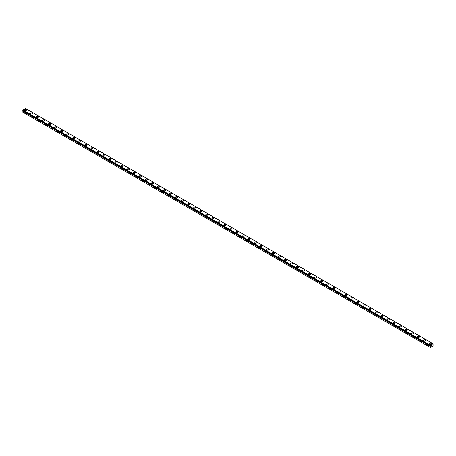 <?xml version="1.0" encoding="UTF-8"?>
<svg xmlns="http://www.w3.org/2000/svg" width="456" height="456" viewBox="0 0 456 456"><rect width="100%" height="100%" fill="white"/><g stroke="black" fill="none" stroke-linecap="round" stroke-linejoin="round"><path stroke-width="0.68" d="M430.299 347.449L433.08 345.984L433.08 343.75L430.418 345.283L430.561 346.047L22.96 110.836L22.8 112.182L430.299 347.449L430.316 346.332L22.817 111.064M24.436 109.947A1.026 0.593 180 0 1 25.069 109.4A1.026 0.593 180 0 1 26.186 109.531A1.026 0.593 180 0 1 26.488 109.947A1.026 0.593 180 0 1 25.855 110.494A1.026 0.593 180 0 1 24.732 110.369A1.026 0.593 180 0 1 24.436 109.947A1.026 0.593 180 0 1 25.069 109.406A1.026 0.593 180 0 1 26.186 109.531A1.026 0.593 180 0 1 26.488 109.947M30.478 113.436A1.026 0.593 180 0 1 31.116 112.888A1.026 0.593 180 0 1 32.233 113.02A1.026 0.593 180 0 1 32.53 113.441A1.026 0.593 180 0 1 31.897 113.983A1.026 0.593 180 0 1 30.78 113.857A1.026 0.593 180 0 1 30.478 113.436A1.026 0.593 180 0 1 31.116 112.894A1.026 0.593 180 0 1 32.233 113.02A1.026 0.593 180 0 1 32.53 113.436M36.526 116.93A1.026 0.593 180 0 1 37.158 116.383A1.026 0.593 180 0 1 38.276 116.508A1.026 0.593 180 0 1 38.578 116.93A1.026 0.593 180 0 1 37.945 117.477A1.026 0.593 180 0 1 36.828 117.346A1.026 0.593 180 0 1 36.526 116.93A1.026 0.593 180 0 1 37.158 116.383A1.026 0.593 180 0 1 38.276 116.514A1.026 0.593 180 0 1 38.578 116.93M42.573 120.418A1.026 0.593 180 0 1 43.206 119.871A1.026 0.593 180 0 1 44.323 120.002A1.026 0.593 180 0 1 44.625 120.418A1.026 0.593 180 0 1 43.993 120.965A1.026 0.593 180 0 1 42.875 120.84A1.026 0.593 180 0 1 42.573 120.418A1.026 0.593 180 0 1 43.206 119.877A1.026 0.593 180 0 1 44.323 120.002A1.026 0.593 180 0 1 44.625 120.418M48.615 123.912A1.026 0.593 180 0 1 49.254 123.365A1.026 0.593 180 0 1 50.371 123.49A1.026 0.593 180 0 1 50.667 123.912A1.026 0.593 180 0 1 50.035 124.459A1.026 0.593 180 0 1 48.917 124.328A1.026 0.593 180 0 1 48.615 123.912A1.026 0.593 180 0 1 49.254 123.365A1.026 0.593 180 0 1 50.371 123.496A1.026 0.593 180 0 1 50.667 123.912M54.663 127.401A1.026 0.593 180 0 1 55.296 126.853A1.026 0.593 180 0 1 56.413 126.985A1.026 0.593 180 0 1 56.715 127.401A1.026 0.593 180 0 1 56.082 127.948A1.026 0.593 180 0 1 54.965 127.817A1.026 0.593 180 0 1 54.663 127.401A1.026 0.593 180 0 1 55.296 126.853A1.026 0.593 180 0 1 56.413 126.985A1.026 0.593 180 0 1 56.715 127.401M60.711 130.889A1.026 0.593 180 0 1 61.343 130.342A1.026 0.593 180 0 1 62.461 130.473A1.026 0.593 180 0 1 62.763 130.895A1.026 0.593 180 0 1 62.13 131.436A1.026 0.593 180 0 1 61.013 131.311A1.026 0.593 180 0 1 60.711 130.889A1.026 0.593 180 0 1 61.343 130.348A1.026 0.593 180 0 1 62.461 130.473A1.026 0.593 180 0 1 62.763 130.889M68.508 133.967A1.026 0.593 180 0 1 68.81 134.383A1.026 0.593 180 0 1 68.172 134.93A1.026 0.593 180 0 1 67.055 134.799A1.026 0.593 180 0 1 66.758 134.383A1.026 0.593 180 0 1 67.391 133.836A1.026 0.593 180 0 1 68.508 133.967M66.758 134.383A1.026 0.593 180 0 1 67.391 133.836A1.026 0.593 180 0 1 68.508 133.961A1.026 0.593 180 0 1 68.81 134.383M72.8 137.872A1.026 0.593 180 0 1 73.433 137.324A1.026 0.593 180 0 1 74.556 137.456A1.026 0.593 180 0 1 74.852 137.872A1.026 0.593 180 0 1 74.22 138.419A1.026 0.593 180 0 1 73.102 138.293A1.026 0.593 180 0 1 72.8 137.872A1.026 0.593 180 0 1 73.439 137.33A1.026 0.593 180 0 1 74.556 137.456A1.026 0.593 180 0 1 74.852 137.872M80.598 140.95A1.026 0.593 180 0 1 80.9 141.366A1.026 0.593 180 0 1 80.267 141.913A1.026 0.593 180 0 1 79.15 141.782A1.026 0.593 180 0 1 78.848 141.366A1.026 0.593 180 0 1 79.481 140.819A1.026 0.593 180 0 1 80.598 140.95M78.848 141.366A1.026 0.593 180 0 1 79.481 140.819A1.026 0.593 180 0 1 80.598 140.944A1.026 0.593 180 0 1 80.9 141.366M84.896 144.854A1.026 0.593 180 0 1 85.528 144.307A1.026 0.593 180 0 1 86.646 144.432A1.026 0.593 180 0 1 86.948 144.854A1.026 0.593 180 0 1 86.315 145.401A1.026 0.593 180 0 1 85.192 145.27A1.026 0.593 180 0 1 84.896 144.854A1.026 0.593 180 0 1 85.528 144.307A1.026 0.593 180 0 1 86.646 144.438A1.026 0.593 180 0 1 86.948 144.854M90.938 148.343A1.026 0.593 180 0 1 91.57 147.795A1.026 0.593 180 0 1 92.693 147.926A1.026 0.593 180 0 1 92.99 148.348A1.026 0.593 180 0 1 92.357 148.89A1.026 0.593 180 0 1 91.24 148.764A1.026 0.593 180 0 1 90.938 148.343A1.026 0.593 180 0 1 91.576 147.801A1.026 0.593 180 0 1 92.693 147.926A1.026 0.593 180 0 1 92.99 148.343M96.986 151.837A1.026 0.593 180 0 1 97.618 151.289A1.026 0.593 180 0 1 98.735 151.415A1.026 0.593 180 0 1 99.037 151.837A1.026 0.593 180 0 1 98.405 152.384A1.026 0.593 180 0 1 97.288 152.253A1.026 0.593 180 0 1 96.986 151.837A1.026 0.593 180 0 1 97.618 151.289A1.026 0.593 180 0 1 98.735 151.42A1.026 0.593 180 0 1 99.037 151.837M103.033 155.325A1.026 0.593 180 0 1 103.666 154.778A1.026 0.593 180 0 1 104.783 154.909A1.026 0.593 180 0 1 105.085 155.325A1.026 0.593 180 0 1 104.452 155.872A1.026 0.593 180 0 1 103.33 155.747A1.026 0.593 180 0 1 103.033 155.325A1.026 0.593 180 0 1 103.666 154.784A1.026 0.593 180 0 1 104.783 154.909A1.026 0.593 180 0 1 105.085 155.325M109.075 158.819A1.026 0.593 180 0 1 109.714 158.272A1.026 0.593 180 0 1 110.831 158.397A1.026 0.593 180 0 1 111.127 158.819M110.831 158.397A1.026 0.593 180 0 1 111.127 158.813A1.026 0.593 180 0 1 110.494 159.366A1.026 0.593 180 0 1 109.377 159.235A1.026 0.593 180 0 1 109.075 158.813A1.026 0.593 180 0 1 109.714 158.266A1.026 0.593 180 0 1 110.831 158.397M115.123 162.307A1.026 0.593 180 0 1 115.756 161.76A1.026 0.593 180 0 1 116.873 161.886A1.026 0.593 180 0 1 117.175 162.307A1.026 0.593 180 0 1 116.542 162.855A1.026 0.593 180 0 1 115.425 162.724A1.026 0.593 180 0 1 115.123 162.307A1.026 0.593 180 0 1 115.756 161.76A1.026 0.593 180 0 1 116.873 161.891A1.026 0.593 180 0 1 117.175 162.307M121.171 165.802A1.026 0.593 180 0 1 121.803 165.254A1.026 0.593 180 0 1 122.92 165.38A1.026 0.593 180 0 1 123.223 165.802M122.92 165.38A1.026 0.593 180 0 1 123.223 165.796A1.026 0.593 180 0 1 122.59 166.343A1.026 0.593 180 0 1 121.473 166.218A1.026 0.593 180 0 1 121.171 165.796A1.026 0.593 180 0 1 121.803 165.249A1.026 0.593 180 0 1 122.92 165.38M127.218 169.29A1.026 0.593 180 0 1 127.851 168.743A1.026 0.593 180 0 1 128.968 168.868A1.026 0.593 180 0 1 129.27 169.29A1.026 0.593 180 0 1 128.632 169.837A1.026 0.593 180 0 1 127.515 169.706A1.026 0.593 180 0 1 127.218 169.29A1.026 0.593 180 0 1 127.851 168.743A1.026 0.593 180 0 1 128.968 168.874A1.026 0.593 180 0 1 129.27 169.29M133.26 172.778A1.026 0.593 180 0 1 133.893 172.231A1.026 0.593 180 0 1 135.016 172.362A1.026 0.593 180 0 1 135.312 172.778A1.026 0.593 180 0 1 134.68 173.326A1.026 0.593 180 0 1 133.562 173.2A1.026 0.593 180 0 1 133.26 172.778A1.026 0.593 180 0 1 133.899 172.231A1.026 0.593 180 0 1 135.016 172.362A1.026 0.593 180 0 1 135.312 172.778M139.308 176.267A1.026 0.593 180 0 1 139.941 175.72A1.026 0.593 180 0 1 141.058 175.851A1.026 0.593 180 0 1 141.36 176.272A1.026 0.593 180 0 1 140.727 176.814A1.026 0.593 180 0 1 139.61 176.689A1.026 0.593 180 0 1 139.308 176.267A1.026 0.593 180 0 1 139.941 175.725A1.026 0.593 180 0 1 141.058 175.851A1.026 0.593 180 0 1 141.36 176.267M145.356 179.761A1.026 0.593 180 0 1 145.988 179.214A1.026 0.593 180 0 1 147.106 179.339A1.026 0.593 180 0 1 147.408 179.761A1.026 0.593 180 0 1 146.769 180.308A1.026 0.593 180 0 1 145.652 180.177A1.026 0.593 180 0 1 145.356 179.761A1.026 0.593 180 0 1 145.988 179.214A1.026 0.593 180 0 1 147.106 179.345A1.026 0.593 180 0 1 147.408 179.761M151.398 183.249A1.026 0.593 180 0 1 152.03 182.702A1.026 0.593 180 0 1 153.153 182.833A1.026 0.593 180 0 1 153.45 183.249A1.026 0.593 180 0 1 152.817 183.796A1.026 0.593 180 0 1 151.7 183.671A1.026 0.593 180 0 1 151.398 183.249A1.026 0.593 180 0 1 152.036 182.708A1.026 0.593 180 0 1 153.153 182.833A1.026 0.593 180 0 1 153.45 183.249M157.445 186.743A1.026 0.593 180 0 1 158.078 186.196A1.026 0.593 180 0 1 159.195 186.322A1.026 0.593 180 0 1 159.497 186.743A1.026 0.593 180 0 1 158.865 187.291A1.026 0.593 180 0 1 157.747 187.16A1.026 0.593 180 0 1 157.445 186.743A1.026 0.593 180 0 1 158.078 186.196A1.026 0.593 180 0 1 159.195 186.327A1.026 0.593 180 0 1 159.497 186.743M163.493 190.232A1.026 0.593 180 0 1 164.126 189.685A1.026 0.593 180 0 1 165.243 189.81A1.026 0.593 180 0 1 165.545 190.232A1.026 0.593 180 0 1 164.912 190.779A1.026 0.593 180 0 1 163.79 190.648A1.026 0.593 180 0 1 163.493 190.232A1.026 0.593 180 0 1 164.126 189.685A1.026 0.593 180 0 1 165.243 189.816A1.026 0.593 180 0 1 165.545 190.232M169.535 193.72A1.026 0.593 180 0 1 170.173 193.173A1.026 0.593 180 0 1 171.291 193.304A1.026 0.593 180 0 1 171.587 193.726A1.026 0.593 180 0 1 170.954 194.267A1.026 0.593 180 0 1 169.837 194.142A1.026 0.593 180 0 1 169.535 193.72A1.026 0.593 180 0 1 170.173 193.179A1.026 0.593 180 0 1 171.291 193.304A1.026 0.593 180 0 1 171.587 193.72M175.583 197.214A1.026 0.593 180 0 1 176.215 196.667A1.026 0.593 180 0 1 177.333 196.792A1.026 0.593 180 0 1 177.635 197.214A1.026 0.593 180 0 1 177.002 197.761A1.026 0.593 180 0 1 175.885 197.63A1.026 0.593 180 0 1 175.583 197.214A1.026 0.593 180 0 1 176.215 196.667A1.026 0.593 180 0 1 177.333 196.798A1.026 0.593 180 0 1 177.635 197.214M181.63 200.703A1.026 0.593 180 0 1 182.263 200.155A1.026 0.593 180 0 1 183.38 200.287A1.026 0.593 180 0 1 183.682 200.703A1.026 0.593 180 0 1 183.05 201.25A1.026 0.593 180 0 1 181.933 201.124A1.026 0.593 180 0 1 181.63 200.703A1.026 0.593 180 0 1 182.263 200.161A1.026 0.593 180 0 1 183.38 200.287A1.026 0.593 180 0 1 183.682 200.703M187.672 204.197A1.026 0.593 180 0 1 188.311 203.65A1.026 0.593 180 0 1 189.428 203.775A1.026 0.593 180 0 1 189.725 204.197A1.026 0.593 180 0 1 189.092 204.744A1.026 0.593 180 0 1 187.975 204.613A1.026 0.593 180 0 1 187.672 204.197A1.026 0.593 180 0 1 188.311 203.65A1.026 0.593 180 0 1 189.428 203.781A1.026 0.593 180 0 1 189.725 204.197M195.47 207.269A1.026 0.593 180 0 1 195.772 207.685A1.026 0.593 180 0 1 195.139 208.232A1.026 0.593 180 0 1 194.022 208.101A1.026 0.593 180 0 1 193.72 207.685A1.026 0.593 180 0 1 194.353 207.138A1.026 0.593 180 0 1 195.47 207.269M193.72 207.685A1.026 0.593 180 0 1 194.353 207.138A1.026 0.593 180 0 1 195.47 207.263A1.026 0.593 180 0 1 195.772 207.685M199.768 211.174A1.026 0.593 180 0 1 200.401 210.626A1.026 0.593 180 0 1 201.518 210.757A1.026 0.593 180 0 1 201.82 211.179A1.026 0.593 180 0 1 201.187 211.721A1.026 0.593 180 0 1 200.07 211.595A1.026 0.593 180 0 1 199.768 211.174A1.026 0.593 180 0 1 200.401 210.632A1.026 0.593 180 0 1 201.518 210.757A1.026 0.593 180 0 1 201.82 211.174M207.565 214.252A1.026 0.593 180 0 1 207.868 214.668A1.026 0.593 180 0 1 207.229 215.215A1.026 0.593 180 0 1 206.112 215.084A1.026 0.593 180 0 1 205.816 214.668A1.026 0.593 180 0 1 206.448 214.12A1.026 0.593 180 0 1 207.565 214.252M205.816 214.668A1.026 0.593 180 0 1 206.448 214.12A1.026 0.593 180 0 1 207.565 214.246A1.026 0.593 180 0 1 207.868 214.668M211.858 218.156A1.026 0.593 180 0 1 212.49 217.609A1.026 0.593 180 0 1 213.613 217.74A1.026 0.593 180 0 1 213.91 218.156A1.026 0.593 180 0 1 213.277 218.703A1.026 0.593 180 0 1 212.16 218.578A1.026 0.593 180 0 1 211.858 218.156A1.026 0.593 180 0 1 212.496 217.609A1.026 0.593 180 0 1 213.613 217.74A1.026 0.593 180 0 1 213.91 218.156M217.905 221.644A1.026 0.593 180 0 1 218.538 221.097A1.026 0.593 180 0 1 219.655 221.228A1.026 0.593 180 0 1 219.957 221.65A1.026 0.593 180 0 1 219.325 222.192A1.026 0.593 180 0 1 218.207 222.066A1.026 0.593 180 0 1 217.905 221.644A1.026 0.593 180 0 1 218.538 221.103A1.026 0.593 180 0 1 219.655 221.228A1.026 0.593 180 0 1 219.957 221.644M223.953 225.139A1.026 0.593 180 0 1 224.586 224.591A1.026 0.593 180 0 1 225.703 224.717A1.026 0.593 180 0 1 226.005 225.139A1.026 0.593 180 0 1 225.372 225.686A1.026 0.593 180 0 1 224.249 225.555A1.026 0.593 180 0 1 223.953 225.139A1.026 0.593 180 0 1 224.586 224.591A1.026 0.593 180 0 1 225.703 224.722A1.026 0.593 180 0 1 226.005 225.139M229.995 228.627A1.026 0.593 180 0 1 230.628 228.08A1.026 0.593 180 0 1 231.751 228.211A1.026 0.593 180 0 1 232.047 228.627A1.026 0.593 180 0 1 231.414 229.174A1.026 0.593 180 0 1 230.297 229.049A1.026 0.593 180 0 1 229.995 228.627A1.026 0.593 180 0 1 230.633 228.085A1.026 0.593 180 0 1 231.751 228.211A1.026 0.593 180 0 1 232.047 228.627M236.043 232.121A1.026 0.593 180 0 1 236.675 231.574A1.026 0.593 180 0 1 237.793 231.699A1.026 0.593 180 0 1 238.095 232.121A1.026 0.593 180 0 1 237.462 232.668A1.026 0.593 180 0 1 236.345 232.537A1.026 0.593 180 0 1 236.043 232.121A1.026 0.593 180 0 1 236.675 231.574A1.026 0.593 180 0 1 237.793 231.705A1.026 0.593 180 0 1 238.095 232.121M242.09 235.609A1.026 0.593 180 0 1 242.723 235.062A1.026 0.593 180 0 1 243.84 235.193A1.026 0.593 180 0 1 244.142 235.609A1.026 0.593 180 0 1 243.51 236.157A1.026 0.593 180 0 1 242.387 236.026A1.026 0.593 180 0 1 242.09 235.609A1.026 0.593 180 0 1 242.723 235.062A1.026 0.593 180 0 1 243.84 235.193A1.026 0.593 180 0 1 244.142 235.609M248.132 239.104A1.026 0.593 180 0 1 248.771 238.556A1.026 0.593 180 0 1 249.888 238.682A1.026 0.593 180 0 1 250.184 239.104M249.888 238.682A1.026 0.593 180 0 1 250.184 239.098A1.026 0.593 180 0 1 249.552 239.645A1.026 0.593 180 0 1 248.434 239.52A1.026 0.593 180 0 1 248.132 239.098A1.026 0.593 180 0 1 248.771 238.551A1.026 0.593 180 0 1 249.888 238.682M254.18 242.592A1.026 0.593 180 0 1 254.813 242.045A1.026 0.593 180 0 1 255.93 242.17A1.026 0.593 180 0 1 256.232 242.592A1.026 0.593 180 0 1 255.599 243.139A1.026 0.593 180 0 1 254.482 243.008A1.026 0.593 180 0 1 254.18 242.592A1.026 0.593 180 0 1 254.813 242.045A1.026 0.593 180 0 1 255.93 242.176A1.026 0.593 180 0 1 256.232 242.592M260.228 246.08A1.026 0.593 180 0 1 260.86 245.533A1.026 0.593 180 0 1 261.978 245.664A1.026 0.593 180 0 1 262.28 246.08A1.026 0.593 180 0 1 261.647 246.628A1.026 0.593 180 0 1 260.53 246.502A1.026 0.593 180 0 1 260.228 246.08A1.026 0.593 180 0 1 260.86 245.539A1.026 0.593 180 0 1 261.978 245.664A1.026 0.593 180 0 1 262.28 246.08M266.275 249.575A1.026 0.593 180 0 1 266.908 249.027A1.026 0.593 180 0 1 268.025 249.153A1.026 0.593 180 0 1 268.327 249.575A1.026 0.593 180 0 1 267.689 250.122A1.026 0.593 180 0 1 266.572 249.991A1.026 0.593 180 0 1 266.275 249.575A1.026 0.593 180 0 1 266.908 249.027A1.026 0.593 180 0 1 268.025 249.158A1.026 0.593 180 0 1 268.327 249.575M272.317 253.063A1.026 0.593 180 0 1 272.95 252.516A1.026 0.593 180 0 1 274.067 252.641A1.026 0.593 180 0 1 274.37 253.063A1.026 0.593 180 0 1 273.737 253.61A1.026 0.593 180 0 1 272.62 253.479A1.026 0.593 180 0 1 272.317 253.063A1.026 0.593 180 0 1 272.956 252.516A1.026 0.593 180 0 1 274.067 252.647A1.026 0.593 180 0 1 274.37 253.063M278.365 256.551A1.026 0.593 180 0 1 278.998 256.004A1.026 0.593 180 0 1 280.115 256.135A1.026 0.593 180 0 1 280.417 256.557A1.026 0.593 180 0 1 279.784 257.099A1.026 0.593 180 0 1 278.667 256.973A1.026 0.593 180 0 1 278.365 256.551A1.026 0.593 180 0 1 278.998 256.01A1.026 0.593 180 0 1 280.115 256.135A1.026 0.593 180 0 1 280.417 256.551M284.413 260.045A1.026 0.593 180 0 1 285.046 259.498A1.026 0.593 180 0 1 286.163 259.624A1.026 0.593 180 0 1 286.465 260.045A1.026 0.593 180 0 1 285.826 260.593A1.026 0.593 180 0 1 284.709 260.461A1.026 0.593 180 0 1 284.413 260.045A1.026 0.593 180 0 1 285.046 259.498A1.026 0.593 180 0 1 286.163 259.629A1.026 0.593 180 0 1 286.465 260.045M290.455 263.534A1.026 0.593 180 0 1 291.088 262.987A1.026 0.593 180 0 1 292.21 263.118A1.026 0.593 180 0 1 292.507 263.534A1.026 0.593 180 0 1 291.874 264.081A1.026 0.593 180 0 1 290.757 263.956A1.026 0.593 180 0 1 290.455 263.534A1.026 0.593 180 0 1 291.093 262.992A1.026 0.593 180 0 1 292.21 263.118A1.026 0.593 180 0 1 292.507 263.534M296.503 267.022A1.026 0.593 180 0 1 297.135 266.475A1.026 0.593 180 0 1 298.252 266.606A1.026 0.593 180 0 1 298.555 267.028A1.026 0.593 180 0 1 297.922 267.569A1.026 0.593 180 0 1 296.805 267.444A1.026 0.593 180 0 1 296.503 267.022A1.026 0.593 180 0 1 297.135 266.481A1.026 0.593 180 0 1 298.252 266.606A1.026 0.593 180 0 1 298.555 267.022M302.55 270.516A1.026 0.593 180 0 1 303.183 269.969A1.026 0.593 180 0 1 304.3 270.094A1.026 0.593 180 0 1 304.602 270.516A1.026 0.593 180 0 1 303.97 271.063A1.026 0.593 180 0 1 302.847 270.932A1.026 0.593 180 0 1 302.55 270.516A1.026 0.593 180 0 1 303.183 269.969A1.026 0.593 180 0 1 304.3 270.1A1.026 0.593 180 0 1 304.602 270.516M308.592 274.005A1.026 0.593 180 0 1 309.231 273.457A1.026 0.593 180 0 1 310.348 273.589A1.026 0.593 180 0 1 310.644 274.01A1.026 0.593 180 0 1 310.012 274.552A1.026 0.593 180 0 1 308.894 274.426A1.026 0.593 180 0 1 308.592 274.005A1.026 0.593 180 0 1 309.231 273.463A1.026 0.593 180 0 1 310.348 273.589A1.026 0.593 180 0 1 310.644 274.005M314.64 277.499A1.026 0.593 180 0 1 315.273 276.952A1.026 0.593 180 0 1 316.39 277.077A1.026 0.593 180 0 1 316.692 277.499A1.026 0.593 180 0 1 316.059 278.046A1.026 0.593 180 0 1 314.942 277.915A1.026 0.593 180 0 1 314.64 277.499A1.026 0.593 180 0 1 315.273 276.952A1.026 0.593 180 0 1 316.39 277.083A1.026 0.593 180 0 1 316.692 277.499M320.688 280.987A1.026 0.593 180 0 1 321.32 280.44A1.026 0.593 180 0 1 322.438 280.571A1.026 0.593 180 0 1 322.74 280.987A1.026 0.593 180 0 1 322.107 281.534A1.026 0.593 180 0 1 320.984 281.409A1.026 0.593 180 0 1 320.688 280.987A1.026 0.593 180 0 1 321.32 280.44A1.026 0.593 180 0 1 322.438 280.571A1.026 0.593 180 0 1 322.74 280.987M326.73 284.476A1.026 0.593 180 0 1 327.368 283.928A1.026 0.593 180 0 1 328.485 284.06A1.026 0.593 180 0 1 328.782 284.481A1.026 0.593 180 0 1 328.149 285.023A1.026 0.593 180 0 1 327.032 284.897A1.026 0.593 180 0 1 326.73 284.476A1.026 0.593 180 0 1 327.368 283.934A1.026 0.593 180 0 1 328.485 284.06A1.026 0.593 180 0 1 328.782 284.476M334.527 287.554A1.026 0.593 180 0 1 334.829 287.97A1.026 0.593 180 0 1 334.197 288.517A1.026 0.593 180 0 1 333.079 288.386A1.026 0.593 180 0 1 332.777 287.97A1.026 0.593 180 0 1 333.41 287.422A1.026 0.593 180 0 1 334.527 287.554M332.777 287.97A1.026 0.593 180 0 1 333.41 287.422A1.026 0.593 180 0 1 334.527 287.548A1.026 0.593 180 0 1 334.829 287.97M338.825 291.458A1.026 0.593 180 0 1 339.458 290.911A1.026 0.593 180 0 1 340.575 291.042A1.026 0.593 180 0 1 340.877 291.458A1.026 0.593 180 0 1 340.244 292.005A1.026 0.593 180 0 1 339.127 291.88A1.026 0.593 180 0 1 338.825 291.458A1.026 0.593 180 0 1 339.458 290.917A1.026 0.593 180 0 1 340.575 291.042A1.026 0.593 180 0 1 340.877 291.458M346.623 294.536A1.026 0.593 180 0 1 346.925 294.952A1.026 0.593 180 0 1 346.286 295.499A1.026 0.593 180 0 1 345.169 295.368A1.026 0.593 180 0 1 344.873 294.952A1.026 0.593 180 0 1 345.505 294.405A1.026 0.593 180 0 1 346.623 294.536M344.873 294.952A1.026 0.593 180 0 1 345.505 294.405A1.026 0.593 180 0 1 346.623 294.53A1.026 0.593 180 0 1 346.925 294.952M350.915 298.441A1.026 0.593 180 0 1 351.547 297.893A1.026 0.593 180 0 1 352.67 298.019A1.026 0.593 180 0 1 352.967 298.441A1.026 0.593 180 0 1 352.334 298.988A1.026 0.593 180 0 1 351.217 298.857A1.026 0.593 180 0 1 350.915 298.441A1.026 0.593 180 0 1 351.553 297.893A1.026 0.593 180 0 1 352.67 298.024A1.026 0.593 180 0 1 352.967 298.441M356.962 301.929A1.026 0.593 180 0 1 357.595 301.382A1.026 0.593 180 0 1 358.712 301.513A1.026 0.593 180 0 1 359.014 301.935A1.026 0.593 180 0 1 358.382 302.476A1.026 0.593 180 0 1 357.265 302.351A1.026 0.593 180 0 1 356.962 301.929A1.026 0.593 180 0 1 357.595 301.387A1.026 0.593 180 0 1 358.712 301.513A1.026 0.593 180 0 1 359.014 301.929M363.01 305.423A1.026 0.593 180 0 1 363.643 304.876A1.026 0.593 180 0 1 364.76 305.001A1.026 0.593 180 0 1 365.062 305.423A1.026 0.593 180 0 1 364.429 305.97A1.026 0.593 180 0 1 363.307 305.839A1.026 0.593 180 0 1 363.01 305.423A1.026 0.593 180 0 1 363.643 304.876A1.026 0.593 180 0 1 364.76 305.007A1.026 0.593 180 0 1 365.062 305.423M369.052 308.911A1.026 0.593 180 0 1 369.685 308.364A1.026 0.593 180 0 1 370.808 308.495A1.026 0.593 180 0 1 371.104 308.911A1.026 0.593 180 0 1 370.471 309.459A1.026 0.593 180 0 1 369.354 309.333A1.026 0.593 180 0 1 369.052 308.911A1.026 0.593 180 0 1 369.691 308.37A1.026 0.593 180 0 1 370.808 308.495A1.026 0.593 180 0 1 371.104 308.911M375.1 312.406A1.026 0.593 180 0 1 375.733 311.853A1.026 0.593 180 0 1 376.85 311.984A1.026 0.593 180 0 1 377.152 312.406A1.026 0.593 180 0 1 376.519 312.953A1.026 0.593 180 0 1 375.402 312.822A1.026 0.593 180 0 1 375.1 312.406A1.026 0.593 180 0 1 375.733 311.858A1.026 0.593 180 0 1 376.85 311.989A1.026 0.593 180 0 1 377.152 312.406M381.148 315.894A1.026 0.593 180 0 1 381.78 315.347A1.026 0.593 180 0 1 382.897 315.472A1.026 0.593 180 0 1 383.2 315.894A1.026 0.593 180 0 1 382.567 316.441A1.026 0.593 180 0 1 381.444 316.31A1.026 0.593 180 0 1 381.148 315.894A1.026 0.593 180 0 1 381.78 315.347A1.026 0.593 180 0 1 382.897 315.478A1.026 0.593 180 0 1 383.2 315.894M387.19 319.388A1.026 0.593 180 0 1 387.828 318.841A1.026 0.593 180 0 1 388.945 318.966A1.026 0.593 180 0 1 389.242 319.388M388.945 318.966A1.026 0.593 180 0 1 389.242 319.382A1.026 0.593 180 0 1 388.609 319.93A1.026 0.593 180 0 1 387.492 319.804A1.026 0.593 180 0 1 387.19 319.382A1.026 0.593 180 0 1 387.828 318.835A1.026 0.593 180 0 1 388.945 318.966M393.237 322.877A1.026 0.593 180 0 1 393.87 322.329A1.026 0.593 180 0 1 394.987 322.455A1.026 0.593 180 0 1 395.289 322.877A1.026 0.593 180 0 1 394.657 323.424A1.026 0.593 180 0 1 393.539 323.293A1.026 0.593 180 0 1 393.237 322.877A1.026 0.593 180 0 1 393.87 322.329A1.026 0.593 180 0 1 394.987 322.46A1.026 0.593 180 0 1 395.289 322.877M399.285 326.365A1.026 0.593 180 0 1 399.918 325.818A1.026 0.593 180 0 1 401.035 325.949A1.026 0.593 180 0 1 401.337 326.365A1.026 0.593 180 0 1 400.704 326.912A1.026 0.593 180 0 1 399.587 326.787A1.026 0.593 180 0 1 399.285 326.365A1.026 0.593 180 0 1 399.918 325.818A1.026 0.593 180 0 1 401.035 325.949A1.026 0.593 180 0 1 401.337 326.365M405.333 329.853A1.026 0.593 180 0 1 405.965 329.306A1.026 0.593 180 0 1 407.083 329.437A1.026 0.593 180 0 1 407.385 329.859A1.026 0.593 180 0 1 406.746 330.4A1.026 0.593 180 0 1 405.629 330.275A1.026 0.593 180 0 1 405.333 329.853A1.026 0.593 180 0 1 405.965 329.312A1.026 0.593 180 0 1 407.083 329.437A1.026 0.593 180 0 1 407.385 329.853M411.375 333.347A1.026 0.593 180 0 1 412.007 332.8A1.026 0.593 180 0 1 413.125 332.926A1.026 0.593 180 0 1 413.427 333.347A1.026 0.593 180 0 1 412.794 333.895A1.026 0.593 180 0 1 411.677 333.763A1.026 0.593 180 0 1 411.375 333.347A1.026 0.593 180 0 1 412.013 332.8A1.026 0.593 180 0 1 413.125 332.931A1.026 0.593 180 0 1 413.427 333.347M417.422 336.836A1.026 0.593 180 0 1 418.055 336.289A1.026 0.593 180 0 1 419.172 336.42A1.026 0.593 180 0 1 419.474 336.836A1.026 0.593 180 0 1 418.842 337.383A1.026 0.593 180 0 1 417.724 337.258A1.026 0.593 180 0 1 417.422 336.836A1.026 0.593 180 0 1 418.055 336.294A1.026 0.593 180 0 1 419.172 336.42A1.026 0.593 180 0 1 419.474 336.836M423.47 340.33A1.026 0.593 180 0 1 424.103 339.783A1.026 0.593 180 0 1 425.22 339.908A1.026 0.593 180 0 1 425.522 340.33A1.026 0.593 180 0 1 424.884 340.877A1.026 0.593 180 0 1 423.767 340.746A1.026 0.593 180 0 1 423.47 340.33A1.026 0.593 180 0 1 424.103 339.783A1.026 0.593 180 0 1 425.22 339.914A1.026 0.593 180 0 1 425.522 340.33M429.512 343.818A1.026 0.593 180 0 1 430.145 343.271A1.026 0.593 180 0 1 431.268 343.402A1.026 0.593 180 0 1 431.564 343.818A1.026 0.593 180 0 1 430.931 344.365A1.026 0.593 180 0 1 429.814 344.234A1.026 0.593 180 0 1 429.512 343.818A1.026 0.593 180 0 1 430.15 343.271A1.026 0.593 180 0 1 431.268 343.402A1.026 0.593 180 0 1 431.564 343.818M431.467 346.018L431.684 345.454M432.077 345.665L432.031 345.34M430.316 346.332L430.561 346.047M430.31 345.773L22.811 110.506L430.304 345.768L22.8 110.483L22.92 110.016L25.582 108.482L433.08 343.75M430.418 345.283L22.92 110.016M430.299 345.517L22.8 110.249M430.458 346.104L22.96 110.836M430.424 346.15L22.925 110.882M430.299 346.383L22.8 111.116"/></g></svg>
